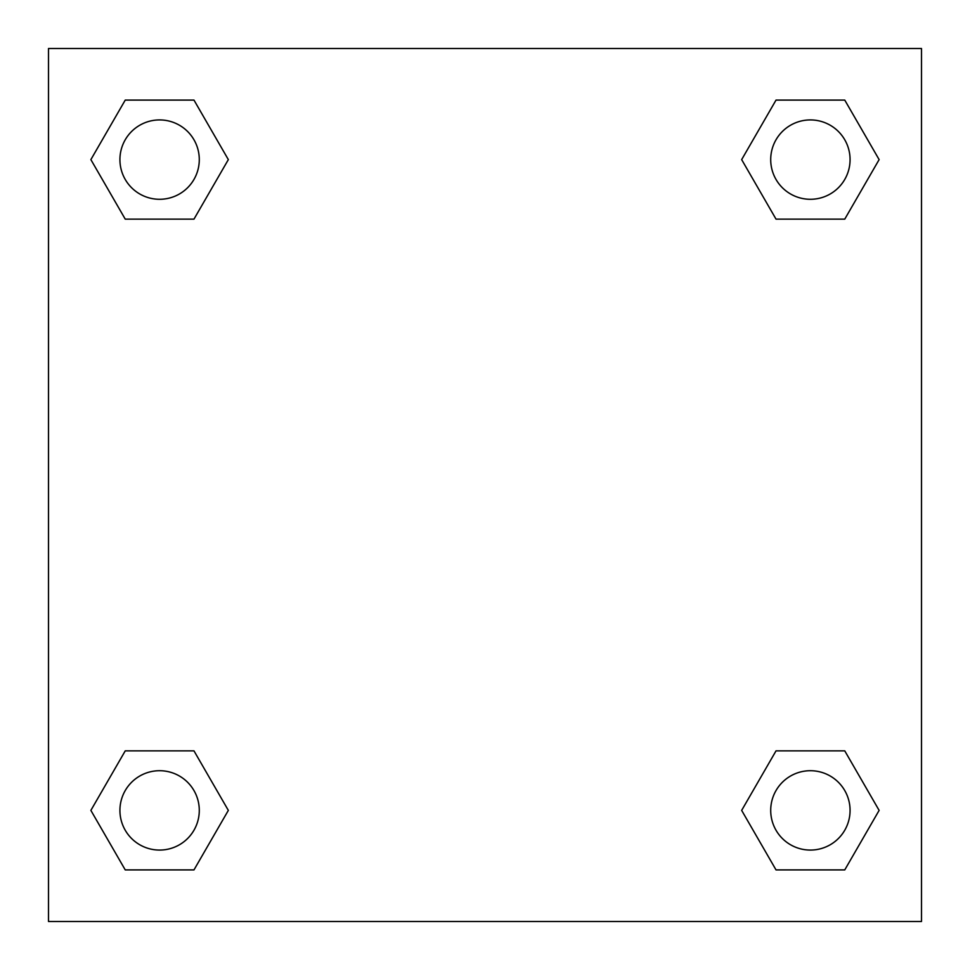 <?xml version="1.0" encoding="UTF-8"?>
<svg xmlns="http://www.w3.org/2000/svg" width="970" height="970" viewBox="0 0 970 970"><rect width="100%" height="100%" fill="white"/><g stroke="black" fill="none" stroke-linecap="round" stroke-linejoin="round"><path stroke-width="1.45" d="M844.761 219.135L776.024 219.135L844.761 219.135L879.123 159.613L844.761 219.135L776.024 219.135L741.662 159.613L776.024 100.092L741.662 159.613M125.239 100.092L193.976 100.092L125.239 100.092L193.976 100.092L228.338 159.613L193.976 219.135L125.239 219.135L193.976 219.135L125.239 219.135L90.877 159.613L125.239 100.092L90.877 159.613M125.239 750.865L193.976 750.865L125.239 750.865L90.877 810.386L125.239 750.865L193.976 750.865L228.338 810.386L193.976 869.908L125.239 869.908L193.976 869.908L125.239 869.908L90.877 810.386M805.815 750.865L776.024 750.865L805.815 750.865L776.024 750.865L741.662 810.386L776.024 750.865L844.761 750.865L776.024 750.865L844.761 750.865L879.123 810.386L844.761 869.908L776.024 869.908L844.761 869.908L776.024 869.908L741.662 810.386M921.5 48.5L48.5 48.5L48.5 921.5L921.5 921.5L921.5 48.5M776.024 100.092L844.761 100.092L776.024 100.092L844.761 100.092L879.123 159.613M850.072 810.386A39.685 39.685 0 0 0 790.55 776.024A39.685 39.685 0 0 0 790.55 844.761A39.685 39.685 0 0 0 850.072 810.386M199.286 810.386A39.685 39.685 0 0 0 139.765 776.024A39.685 39.685 0 0 0 139.765 844.761A39.685 39.685 0 0 0 199.286 810.386M850.072 159.613A39.685 39.685 0 0 0 790.55 125.239A39.685 39.685 0 0 0 790.55 193.976A39.685 39.685 0 0 0 850.072 159.613M199.286 159.613A39.685 39.685 0 0 0 139.765 125.239A39.685 39.685 0 0 0 139.765 193.976A39.685 39.685 0 0 0 199.286 159.613M164.185 750.865L193.976 750.865M805.815 219.135L776.024 219.135M193.976 219.135L164.185 219.135"/></g></svg>
